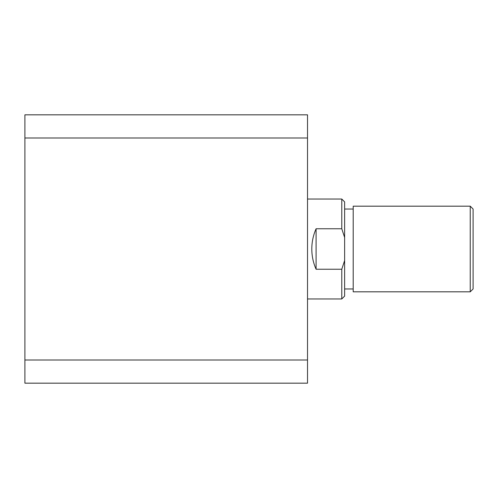 <?xml version="1.0" encoding="UTF-8"?>
<svg xmlns="http://www.w3.org/2000/svg" width="498" height="498" viewBox="0 0 498 498"><rect width="100%" height="100%" fill="white"/><g stroke="black" fill="none" stroke-linecap="round" stroke-linejoin="round"><path stroke-width="0.75" d="M24.9 360.004L24.9 137.996L307.521 137.996L307.521 360.004L24.9 360.004L24.9 383.174L307.521 383.174L307.521 360.004M307.521 137.996L307.521 114.826L24.9 114.826L24.9 137.996M470.243 206.178L473.1 209.036L473.1 288.965L470.243 291.822L470.243 206.178L353.2 206.178L353.2 291.822L470.243 291.822M307.521 298.956L341.777 298.956L341.777 269.237L316.087 269.237C313.248 262.788 311.823 256.047 311.804 249C311.823 241.953 313.248 235.212 316.087 228.763L341.777 228.763L341.777 199.044L307.521 199.044M341.777 199.044L344.635 201.895L344.635 296.105L341.777 298.956M316.087 269.237L316.087 228.763M344.635 237.49L341.777 228.763M341.777 269.237L344.635 260.51M353.2 288.965L344.635 288.965M353.2 209.036L344.635 209.036"/></g></svg>

